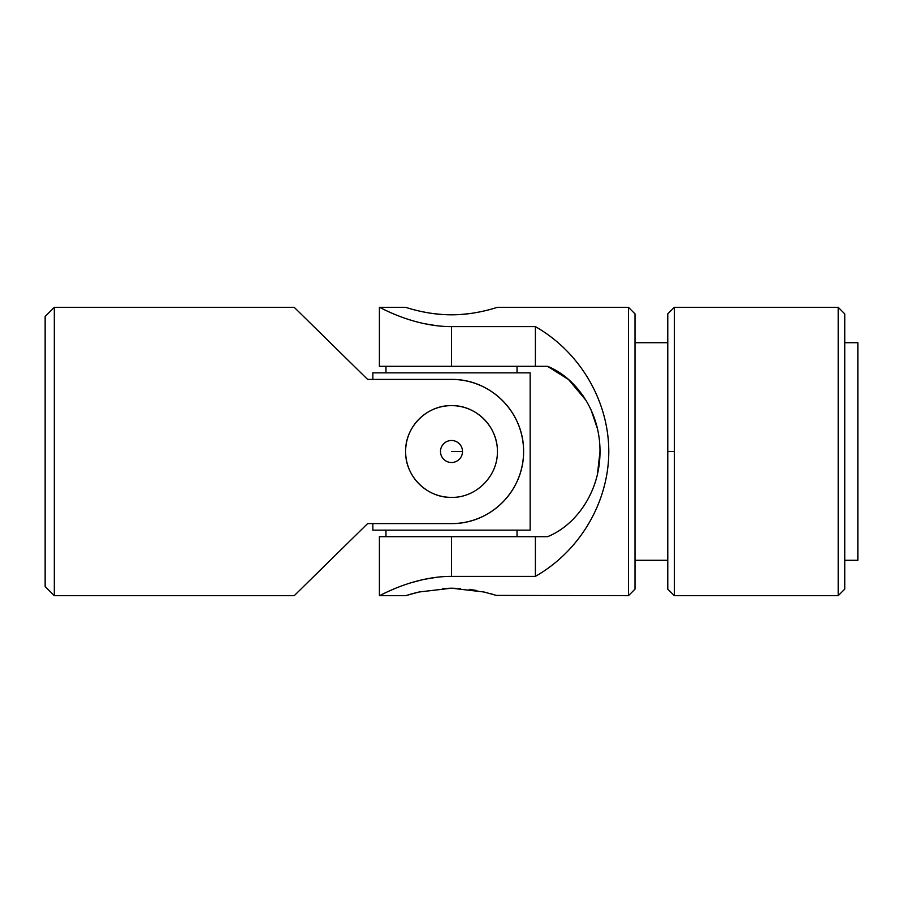<?xml version="1.0" encoding="UTF-8"?>
<svg xmlns="http://www.w3.org/2000/svg" width="903" height="903" viewBox="0 0 903 903"><rect width="100%" height="100%" fill="white"/><g stroke="black" fill="none" stroke-linecap="round" stroke-linejoin="round"><path stroke-width="1.35" d="M45.15 316.49L45.15 586.51L45.15 316.49L54.327 307.313L54.327 595.687L54.327 307.313L294.209 307.313L54.327 307.313L45.15 316.49L45.15 586.51L54.327 595.687L294.209 595.687L367.611 523.593L451.5 523.593C490.848 523.977 523.966 490.826 523.593 451.387C523.954 412.208 490.724 378.967 451.5 379.407L367.611 379.407L294.209 307.313L367.611 379.407L451.5 379.407A72.093 72.093 0 0 1 523.593 451.5A72.093 72.093 0 0 1 451.5 523.593A72.093 72.093 0 0 0 523.593 451.5A72.093 72.093 0 0 0 451.5 379.407C490.724 378.967 523.954 412.208 523.593 451.387C523.966 490.826 490.848 523.977 451.5 523.593L367.611 523.593M442.504 496.492A45.884 45.884 0 0 0 451.5 497.384C426.792 497.88 405.131 476.174 405.616 451.489C405.142 426.78 426.826 405.131 451.523 405.616C476.197 405.142 497.869 426.792 497.384 451.534C497.858 476.174 476.197 497.88 451.5 497.384A45.884 45.884 0 0 1 405.718 454.514A45.884 45.884 0 0 1 445.484 406.023A45.884 45.884 0 0 1 496.492 442.504M303.013 315.96L350.499 362.611M350.533 362.634L355.477 367.487M451.5 497.384C476.197 497.88 497.858 476.174 497.384 451.534C497.869 426.792 476.197 405.142 451.523 405.616C426.826 405.131 405.142 426.78 405.616 451.489C405.131 476.174 426.792 497.88 451.5 497.384M451.5 440.495A11.005 11.005 0 0 0 440.495 451.5A11.005 11.005 0 0 0 451.5 462.505A11.005 11.005 0 0 0 462.505 451.5L451.5 451.5L462.505 451.5A11.005 11.005 0 0 0 451.5 440.495A11.005 11.005 0 0 1 462.505 451.5A11.005 11.005 0 0 1 451.5 462.505A11.005 11.005 0 0 1 440.495 451.5A11.005 11.005 0 0 1 451.5 440.495M372.849 372.849L530.151 372.849L372.849 372.849L372.849 379.407L372.849 372.849M530.151 530.151L372.849 530.151L530.151 530.151L530.151 372.849L530.151 530.151M372.849 523.593L372.849 530.151L372.849 523.593M517.035 536.698L517.035 530.151L517.035 536.698M517.035 372.849L517.035 366.302L517.035 372.849M497.384 307.313L628.454 307.313L635.012 313.86L635.012 589.14L628.454 595.687L628.454 307.313L628.454 595.687L496.424 595.393M405.616 307.313L379.407 307.313L379.407 366.302L451.5 366.302L451.5 326.626C412.276 326.649 379.046 306.569 379.407 307.313C379.034 306.535 412.152 326.626 451.5 326.626L535.389 326.626C579.986 352.001 608.724 400.887 608.791 451.5C608.724 502.113 579.986 550.999 535.389 576.374L451.5 576.374C412.276 576.351 379.046 596.431 379.407 595.687C379.034 596.465 412.152 576.374 451.5 576.374C412.152 576.374 379.034 596.465 379.407 595.687C379.046 596.431 412.276 576.351 451.5 576.374L451.5 536.698L379.407 536.698L379.407 595.687L405.616 595.687L419.06 591.996L451.5 588.192L442.572 588.485L451.5 588.192L419.06 591.996L406.44 595.427M411.181 582.717L423.609 579.444M493.794 594.592L489.742 593.44M489.731 593.44L493.828 594.603M476.897 590.539L469.278 589.343L476.897 590.539M497.384 595.687L483.952 591.996L451.5 588.192L460.519 588.496L451.681 588.192M460.541 314.504L469.12 313.668L460.496 314.504M477.044 312.438L483.952 311.004L477.021 312.438M451.5 314.808C476.208 314.955 497.869 307.054 497.384 307.313C497.858 307.054 476.174 314.955 451.477 314.808C426.803 314.955 405.131 307.054 405.616 307.313C405.142 307.054 426.803 314.955 451.5 314.808C426.803 314.955 405.142 307.054 405.616 307.313C405.131 307.054 426.803 314.955 451.477 314.808C476.174 314.955 497.858 307.054 497.384 307.313C497.869 307.054 476.208 314.955 451.5 314.808M419.24 311.05L425.968 312.438L419.24 311.05M433.869 313.668L442.481 314.504L433.869 313.668M857.85 385.965L857.85 517.035M577.548 388.617L583.236 396.045M591.07 409.917L597.425 428.677M599.998 451.5L597.47 474.12M385.965 530.151L385.965 536.698L547.523 536.698C574.76 525.93 600.269 492.97 599.998 451.15C599.998 409.409 574.353 376.901 547.523 366.302C574.353 376.901 599.998 409.409 599.998 451.15C600.269 492.97 574.76 525.93 547.523 536.698L451.5 536.698L451.5 576.374L535.389 576.374L535.389 536.698L535.389 576.374C579.986 550.999 608.724 502.113 608.791 451.5C608.724 400.887 579.986 352.001 535.389 326.626L451.5 326.626C412.152 326.626 379.034 306.535 379.407 307.313C379.046 306.569 412.276 326.649 451.5 326.626L451.5 366.302L535.389 366.302L535.389 326.626L535.389 366.302L547.523 366.302L451.5 366.302M844.745 560.3L857.85 560.3L857.85 342.7L844.745 342.7L844.745 313.962L844.745 517.035M844.745 589.14L844.745 313.86L838.187 307.313L838.187 595.687L838.187 307.313L674.338 307.313L674.338 595.687L674.338 307.313L667.78 313.86L667.78 589.14L674.338 595.687L838.187 595.687L844.745 589.14M667.78 451.5L674.338 451.5L667.78 451.5M667.78 342.7L635.012 342.7L635.012 313.962L635.012 517.035M586.058 400.435L568.563 379.553L547.523 366.302M437.379 577.164L423.676 579.433M423.744 323.579L437.503 325.848M409.138 594.603L413.314 593.429M413.472 593.384L419.161 591.973M408.935 308.329L406.508 307.596M385.965 372.849L385.965 366.302M667.78 560.3L635.012 560.3"/></g></svg>
